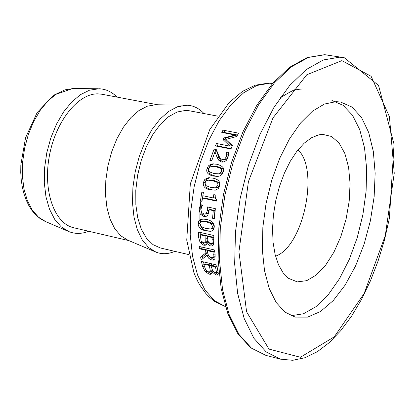 <?xml version="1.0" encoding="UTF-8"?>
<svg xmlns="http://www.w3.org/2000/svg" width="415" height="415" viewBox="0 0 415 415"><rect width="100%" height="100%" fill="white"/><g stroke="black" fill="none" stroke-linecap="round" stroke-linejoin="round"><path stroke-width="0.62" d="M211.987 271.877L211.728 273.407L210.592 274.248L209.139 274.165L205.15 271.581L202.567 266.363L201.441 261.409L216.78 265.009L218.357 273.967L217.299 275.135L216.044 275.067L211.987 271.877L213.274 271.716M198.422 232.032L213.855 235.513L213.58 244.829L212.086 246.09L210.483 245.919L208.797 244.86L207.303 242.754L206.167 244.855L205.14 245.286L203.713 245.203L200.097 242.568L198.567 237.162L198.422 232.032M214.27 226.989L213.725 229.407L212.402 230.792L210.779 231.316L206.11 230.953C200.751 229.775 198.105 227.259 198.178 223.4L198.816 220.832L200.357 219.442L201.856 219.032L206.463 219.39C211.863 220.598 214.462 223.135 214.27 226.989M210.291 189.909C204.886 188.768 202.613 186.242 203.469 182.335L204.673 179.674L206.675 178.211L208.579 177.776L212.931 178.118C218.352 179.264 220.583 181.801 219.628 185.728L218.181 188.701L215.364 190.158L210.291 189.909L211.972 189.805L208.61 188.763L206.763 187.653L205.218 185.464L204.994 183.331L205.415 181.371L207.111 178.849L209.876 177.734M207.687 215.411L205.627 216.589L203.812 216.459L200.217 214.036L199.101 209.243L200.507 204.662L202.696 205.14L201.617 207.101L200.886 209.679L201.576 212.506L204.014 213.99L205.145 214.067L206.333 213.445L207.329 210.618L207.355 206.924L215.354 208.667L214.389 218.689L212.563 218.285L213.258 210.628L209.119 209.725L209.036 211.401L207.687 215.411M235.134 135.01L221.776 132.421L222.99 130.144L238.501 133.137L236.742 136.494L225.812 139.419L232.416 145.587L230.942 149.011L215.416 145.93L216.469 143.481L229.837 146.122L222.928 139.507L223.638 138.013L235.134 135.01L237.167 134.968L223.82 132.38L224.847 130.502M213.803 194.614L215.224 194.915C215.146 198.365 215.65 199.786 216.744 199.184L216.443 201.093L202.468 198.085L201.996 201.332L200.419 200.99L201.84 192.062L203.417 192.399L202.842 195.724L213.227 197.95L213.803 194.614M226.73 154.178L226.632 152.066L228.852 152.513L227.97 157.446L226.217 160.501L224.074 161.975L221.735 162.109L218.949 160.517L217.164 157.508L214.965 151.823L211.692 160.885L209.902 160.522L214.088 149.146L216.282 149.582L219.535 157.181L220.993 158.898L222.492 159.568L224.774 159.044L226.227 156.901L226.73 154.178L228.561 154.11L228.468 152.435M223.213 171.841L221.916 174.425L219.898 175.919L217.813 176.411L213.476 176.074C208.003 174.886 205.861 172.365 207.044 168.516L208.418 165.87L210.555 164.376L212.677 163.915L216.921 164.252C222.814 165.922 224.909 168.454 223.213 171.841M199.454 248.808L199.21 246.463L214.602 250.001L215.1 254.566L214.908 258.856L213.331 260.143L210.882 259.743L208.688 258.234L206.779 255.37L201.166 260.029L200.616 257.025L205.882 252.901L205.56 250.219L199.454 248.808L201.28 248.616L201.083 246.894M218.015 116.2L189.406 110.789L185.458 110.426L177.117 112.019L168.64 116.677L160.434 124.251L152.886 134.413L146.36 146.713L141.178 160.574L137.598 175.338L135.793 190.293L135.845 204.714L137.744 217.922L141.375 229.298L146.552 238.329L153.011 244.643L160.434 247.988L188.789 254.603M117.077 97.105C111.837 91.819 105.825 89.033 99.035 88.758L89.557 90.18L80.474 94.651L71.681 102.007L63.562 111.972L56.502 124.127L50.817 137.936L46.781 152.787L44.581 168.008L44.306 182.901L45.961 196.793L49.458 209.082L54.619 219.234L61.192 226.834L68.874 231.606C75.198 234.096 81.822 233.982 88.748 231.264M336.14 101.644L324.447 104.035L312.386 111.241L300.527 123.042L289.437 138.984L279.674 158.354L271.737 180.24L266.031 203.568L262.856 227.192L262.347 249.923L264.511 270.658L269.195 288.42L276.136 302.421L284.955 312.096L295.2 317.117L307.645 317.127L320.546 311.468L333.24 300.585L345.093 285.152L355.541 266.025L364.111 244.176L370.413 220.666L374.154 196.617L375.15 173.169L373.324 151.449L368.722 132.546L361.512 117.461L351.998 107.065L340.616 102.043L336.14 101.644M214 259.894L209.57 256.828M207.448 250.593L207.381 250.022L201.28 248.616M202.852 258.612L202.51 256.818L207.318 253.02M213.912 257.461L215.043 256.75L215.25 256.045M214.773 251.729L209.087 250.416L207.267 250.613L207.51 252.673L208.74 256.034L211.308 257.591L212.267 257.642L213.191 256.958L213.061 251.947L207.267 250.613M213.061 251.947L214.778 251.765M213.191 256.958L215.043 256.75M205.56 250.219L207.381 250.022M205.882 252.901L207.516 252.725M200.616 257.025L202.51 256.818M206.779 255.37L208.19 255.215M209.611 171.924L214.15 173.558L219.089 173.864L221.48 171.483L221.615 169.87L220.666 168.386L216.127 166.773L211.256 166.441L209.725 167.198L208.761 168.869L208.652 170.518L209.611 171.924M219.54 173.921L220.811 173.776L223.213 171.4L223.343 169.719L222.663 168.526L217.875 166.69L212.62 166.296M218.217 176.359L214.508 175.83L211.225 174.648L209.518 173.34L208.621 171.654L208.538 169.522L209.829 166.228L211.593 164.641L214.005 163.889M211.826 160.481L215.784 149.483M223.732 162.073L220.733 160.444L218.964 157.441L216.806 151.755L214.965 151.823M224.904 159.557L226.569 158.971L228.043 156.834L228.561 154.11M226.58 152.201L227.197 152.181M209.902 160.522L211.681 160.449M217.164 157.508L218.964 157.441M218.949 160.517L220.733 160.444M216.516 200.632L204.144 197.971L202.468 198.085M200.419 200.99L202.058 200.876M202.504 198.085L202.873 195.73M213.227 197.95L214.897 197.836L215.053 196.902M231.108 148.612L217.304 145.873L218.202 143.823M229.837 146.122L231.736 146.064L224.883 139.456L225.62 137.967L237.167 134.968M221.776 132.421L223.82 132.38M223.638 138.013L225.62 137.967M222.928 139.507L224.883 139.456M215.416 145.93L217.304 145.873M206.219 216.448L201.903 213.907L200.787 209.113L201.949 204.974M209.119 209.725L210.794 209.596L214.929 210.498L213.258 210.628M212.563 218.285L214.244 218.145L214.929 210.498M206.333 213.445L208.008 213.315L209.004 210.488L209.051 207.293M206.597 213.953L208.008 213.315M215.12 190.2L211.972 189.805M216.21 187.767L217.372 187.632L219.587 185.266L219.597 183.575L218.845 182.387L214.016 180.541L208.74 180.146M216.895 182.268L212.314 180.634L208.164 180.177L206.333 180.779L205.321 182.195L205.135 184.151L206.219 185.749L210.799 187.404L215.079 187.834L215.691 187.736L217.896 185.365L217.911 183.689L216.895 182.268L218.591 182.169M201.441 226.808L206.131 228.504L210.535 228.966L211.977 228.302L212.542 226.606L211.017 223.54L206.328 221.859L202.017 221.377L200.627 221.916L199.906 223.457L201.441 226.808M211.707 228.857L213.455 228.343L214.187 227.031L214.239 226.455L212.708 223.395L208.019 221.714L202.582 221.33M211.188 231.238L207.827 230.797C204.756 230.818 202.162 228.898 200.04 225.029M199.885 223.784L200.57 220.604L201.56 219.577L203.137 218.959M205.793 245.078L201.882 242.391L201.031 240.767M212.739 245.862L209.409 243.133M200.232 234.802L200.17 232.426M206.198 242.651L207.51 241.649L207.775 240.186M207.661 236.477L207.64 235.928L201.955 234.641L200.217 234.807L201.119 240.928L203.443 242.723L204.657 242.806L205.747 241.826L205.902 236.094L200.217 234.807M212.755 243.372L213.72 242.765L213.99 240.83M213.922 238.827L213.875 237.339L209.352 236.317L207.619 236.483L207.702 239.18L208.346 242.033L210.395 243.486L211.173 243.532L211.956 242.946L212.143 237.505L207.619 236.483M212.143 237.505L213.875 237.339M211.956 242.946L213.72 242.765M205.902 236.094L207.64 235.928M205.747 241.826L207.51 241.649M200.097 242.568L201.882 242.391M207.381 242.77L208.761 242.63M207.303 242.754L208.74 242.609M211.411 271.649L212.392 270.549M210.322 270.959L209.321 265.444L203.666 264.116L205.757 270.025L208.335 271.784L209.559 271.872L210.322 270.959L212.366 270.71M217.735 272.442L218.357 272.136M216.428 272.136L215.52 266.902L211.028 265.849L212.822 271.202L215.063 272.629L218.311 271.903M211.318 273.916L207.293 271.394M212.065 271.892L213.3 271.742M205.15 271.581L207.184 271.332M217.989 274.766L214.809 272.562M204.05 264.07L203.542 261.901M211.427 265.797L211.287 265.216L205.638 263.888L203.666 264.116M209.321 265.444L211.287 265.216M215.52 266.902L217.133 266.71M217.107 266.58L212.988 265.616L211.028 265.849M157.69 104.788L101.971 94.247L97.888 93.852C77.89 93.365 55.351 121.797 49.24 156.574C42.895 191.331 54.51 223.623 73.782 227.773L128.998 240.653M185.941 105.187L155.475 104.751L147.278 106.209L138.958 110.546L130.891 117.621L123.426 127.156L116.911 138.745L111.651 151.89L107.895 165.99L105.804 180.416L105.483 194.5L106.93 207.609L110.063 219.162L114.732 228.67L120.708 235.741L127.706 240.103L155.003 251.708M203.962 113.539C199.07 108.289 193.416 105.509 187.004 105.203L177.428 106.769L168.563 111.49L159.936 119.183L151.937 129.558L144.939 142.174L139.274 156.476L135.197 171.826L132.904 187.507L132.499 202.816L133.988 217.045L137.282 229.568L142.221 239.844L148.549 247.459L155.983 252.128C161.969 254.442 168.262 254.182 174.86 251.355M291.014 315.701L303.422 313.797L316.048 306.628L328.275 294.686L339.537 278.647L349.331 259.328L357.237 237.65L362.907 214.612L366.097 191.253L366.653 168.62L364.515 147.761L359.748 129.662L352.511 115.251L343.106 105.322L331.933 100.497M322.668 134.367L319.026 134.797L311.634 137.671L304.19 143.175L296.974 151.127L290.272 161.269L284.348 173.216L279.44 186.527L275.742 200.678L273.402 215.115L272.515 229.272L273.101 242.599L275.135 254.577L278.512 264.77L283.097 272.811L288.7 278.429L297.29 281.873L306.701 280.665L316.329 274.989L325.588 265.268L333.935 252.154L340.897 236.462L346.084 219.115L349.202 201.13L350.063 183.534L348.605 167.359L344.891 153.576L339.102 143.045L331.549 136.478L322.668 134.367M275.544 256.195C303.334 246.697 319.581 169.735 298.006 149.82M269.454 83.233L272.593 83.451L268.246 83.135L255.158 85.215L242.547 91.347L229.189 102.521L209.746 129.605L190.319 183.892L186.745 240.155L193.955 272.904L197.213 280.312L199.817 285.074L205.84 293.472L209.264 297.067L214.669 301.456L225.475 306.633L214.472 300.683L205.01 290.033L197.571 275.041L192.544 256.309L190.215 234.651L190.75 211.074L194.137 186.719L200.232 162.773L208.724 140.41L219.177 120.698L231.077 104.554L243.823 92.669L256.812 85.49L269.454 83.233M212.402 265.683L210.96 263.639M199.9 219.696L199.931 213.585M200.118 209.165L200.798 201.073M67.863 231.171L45.754 221.641L38.471 217.144L32.235 210.016L27.328 200.523L23.992 189.058L22.389 176.11L22.602 162.244L24.641 148.082L28.407 134.268L33.729 121.424L40.369 110.12L48.01 100.855L56.305 94.008L64.885 89.847L73.382 88.509M339.662 57.192L323.363 59.942L306.436 69.445L289.665 85.495L273.884 107.506L259.899 134.527L248.461 165.284L240.186 198.23L235.513 231.674L234.657 263.904L237.619 293.296L244.16 318.45L253.881 338.261L266.217 351.967L280.514 359.162L292.679 360.298L305.067 357.709L317.335 351.707L329.292 342.593L340.762 330.641L351.557 316.157L361.491 299.464L370.398 280.939L378.101 260.962L384.477 239.943L389.395 218.295L394.058 144.29L378.537 85.391L344.175 57.649L339.662 57.192M341.872 60.637L371.124 76.313L389.436 116.714L394.25 173.19L385.286 235.575L364.178 293.447L334.251 336.85L300.424 357.258L268.956 349.088L246.593 311.8L238.936 251.687L248.414 181.63L273.008 117.865L306.763 74.773L341.872 60.637M280.514 359.162L265.932 355.396L251.511 348.19L239.056 334.495L229.215 314.731L222.565 289.66L219.514 260.376L220.292 228.281L224.92 194.983L233.173 162.192L244.611 131.591L258.628 104.71L274.476 82.824L291.325 66.872L308.355 57.441L324.769 54.733L344.175 57.649M213.336 254.281L215.043 254.094M211.863 260.055L213.751 259.842M216.127 166.773L217.875 166.69M213.476 176.074L215.188 175.986M207.044 168.516L208.787 168.433M219.089 173.864L220.811 173.776M220.666 168.386L222.409 168.303M226.227 156.901L228.043 156.834M224.774 159.044L226.569 158.971M221.735 162.109L223.509 162.037M203.812 216.459L205.498 216.324M200.217 214.036L201.903 213.907M199.101 209.243L200.787 209.113M207.329 210.618L209.004 210.488M212.314 180.634L214.016 180.541M215.691 187.736L217.372 187.632M203.469 182.335L205.166 182.237M206.328 221.859L208.019 221.714M206.11 230.953L207.827 230.797M198.178 223.4L199.88 223.254M210.867 228.904L212.573 228.748M211.017 223.54L212.708 223.395M212.21 239.787L213.948 239.616M205.99 238.791L207.682 238.625M198.567 237.162L200.284 236.996M210.851 246.022L212.63 245.836M203.713 245.203L205.503 245.021M209.139 274.165L211.251 273.9M216.044 275.067L217.927 274.829M202.567 266.363L204.149 266.176M209.933 268.049L211.489 267.862M216.028 269.102L217.631 268.91M280.115 97.904C290.822 91.295 296.424 88.483 296.927 89.474L302.551 88.945M44.67 221.174L40.022 218.487L35.809 214.949L32.074 210.633L28.848 205.627L26.135 199.989L23.956 193.789L22.322 187.098L21.248 179.991L20.75 172.557L20.828 164.895L25.559 137.775L37.127 112.621L53.556 95.16L72.682 88.514M73.865 88.519L97.935 88.748M265.932 355.396L250.686 347.78L237.837 333.686L227.871 313.75L221.179 288.705L218.108 259.583L218.855 227.716L223.431 194.671L231.617 162.135L242.988 131.763L256.952 105.047L272.785 83.228L289.758 67.204L307.193 57.555L324.437 54.702L329.318 55.195M214.135 257.435L212.267 257.642M212.677 163.915L213.518 163.878M220.085 173.895L218.363 173.984M223.327 159.619L225.117 159.547M205.145 214.067L206.826 213.933M216.76 187.736L215.079 187.834M208.579 177.776L209.414 177.734M201.856 219.032L202.66 218.964M212.241 228.81L210.535 228.966M212.937 243.351L211.173 243.532M206.431 242.63L204.657 242.806M211.624 271.623L209.559 271.872M217.901 272.422L215.857 272.676M286.324 276.463L288.7 278.429M316.059 135.638L319.026 134.797"/></g></svg>
